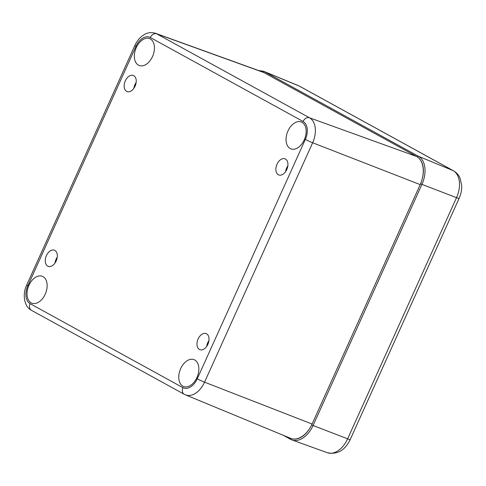 <?xml version="1.0" encoding="UTF-8"?>
<svg xmlns="http://www.w3.org/2000/svg" width="486" height="486" viewBox="0 0 486 486"><rect width="100%" height="100%" fill="white"/><g stroke="black" fill="none" stroke-linecap="round" stroke-linejoin="round"><path stroke-width="0.73" d="M136.135 82.492A8.645 5.534 -68.8 0 0 134.962 84.57A8.645 5.534 -68.8 0 0 133.899 88.276M134.142 87.911A10.57 6.768 111.2 0 1 135.254 84.509A10.57 6.768 111.2 0 1 136.074 82.93M125.321 80.84A8.645 5.534 111.2 0 1 133.322 75.458A8.645 5.534 111.2 0 1 135.363 85.518A8.645 5.534 111.2 0 1 127.077 91.581A8.645 5.534 111.2 0 1 125.321 80.84M57.233 257.246A8.645 5.534 -68.8 0 0 56.054 259.324A8.645 5.534 -68.8 0 0 54.997 263.029M55.24 262.659A10.57 6.768 111.2 0 1 56.352 259.257A10.57 6.768 111.2 0 1 57.172 257.683M46.419 255.593A8.645 5.534 111.2 0 1 54.414 250.205A8.645 5.534 111.2 0 1 56.455 260.265A8.645 5.534 111.2 0 1 48.175 266.334A8.645 5.534 111.2 0 1 46.419 255.593M208.944 340.601A8.645 5.534 -68.8 0 0 207.765 342.679A8.645 5.534 -68.8 0 0 206.702 346.384M206.951 346.02A10.57 6.768 111.2 0 1 208.057 342.618A10.57 6.768 111.2 0 1 208.877 341.038M198.13 338.949A8.645 5.534 111.2 0 1 206.125 333.566A8.645 5.534 111.2 0 1 208.166 343.626A8.645 5.534 111.2 0 1 199.88 349.689A8.645 5.534 111.2 0 1 198.13 338.949M287.846 165.854A8.645 5.534 -68.8 0 0 286.667 167.925A8.645 5.534 -68.8 0 0 285.604 171.631M285.853 171.266A10.57 6.768 111.2 0 1 286.959 167.864A10.57 6.768 111.2 0 1 287.779 166.291M277.032 164.195A8.645 5.534 111.2 0 1 285.027 158.813A8.645 5.534 111.2 0 1 287.068 168.873A8.645 5.534 111.2 0 1 278.788 174.942A8.645 5.534 111.2 0 1 277.032 164.195M184.601 394.444A20.473 13.104 -68.8 0 0 185.439 394.851L290.567 438.311A23.061 14.762 -68.8 0 0 312.091 424.029L420.19 184.619A23.061 14.762 -68.8 0 0 416.654 156.504L263.862 72.554A23.061 14.762 -68.8 0 0 262.513 71.946L155.526 33.303A20.473 13.104 -68.8 0 1 156.717 33.844A5.765 4.41 118.8 0 0 150.296 37.513L303.088 121.47A14.708 9.416 111.2 0 1 305.342 139.403L197.243 378.813A5.765 0.377 24.3 0 0 204.551 382.172L312.65 142.763A5.765 0.377 -155.7 0 1 305.342 139.403M180.677 368.619A14.41 9.228 111.2 0 1 194.005 359.646A14.41 9.228 111.2 0 1 197.401 376.413A14.41 9.228 111.2 0 1 183.599 386.522A14.41 9.228 111.2 0 1 180.677 368.619M287.979 130.959A14.41 9.228 111.2 0 1 301.314 121.98A14.41 9.228 111.2 0 1 304.71 138.753A14.41 9.228 111.2 0 1 290.907 148.862A14.41 9.228 111.2 0 1 287.979 130.959M136.274 47.598A14.41 9.228 111.2 0 1 149.603 38.625A14.41 9.228 111.2 0 1 153.005 55.392A14.41 9.228 111.2 0 1 139.196 65.507A14.41 9.228 111.2 0 1 136.274 47.598M28.966 285.258A14.41 9.228 111.2 0 1 42.294 276.285A14.41 9.228 111.2 0 1 45.696 293.058A14.41 9.228 111.2 0 1 31.894 303.167A14.41 9.228 111.2 0 1 28.966 285.258M420.19 184.619L312.65 142.763A20.473 13.104 -68.8 0 0 309.509 117.794A5.765 4.41 118.8 0 0 303.088 121.47M197.243 378.813A14.708 9.416 111.2 0 1 182.906 387.634A5.765 4.41 118.8 0 0 184.261 394.286L185.439 394.851A20.473 13.104 -68.8 0 0 204.551 382.172L312.091 424.029M416.654 156.504L309.509 117.794L156.717 33.844L263.862 72.554M182.906 387.634L30.114 303.677A5.765 4.41 118.8 0 0 31.468 310.329L184.261 394.286M30.114 303.677A14.708 9.416 111.2 0 1 27.86 285.744A5.765 0.377 -155.7 0 1 26.736 284.972L134.835 45.562A5.765 0.377 24.3 0 0 135.959 46.334A14.708 9.416 111.2 0 1 150.296 37.513M27.86 285.744L135.959 46.334M287.275 168.296L286.843 168.132M309.072 429.399A21.882 14.009 111.2 0 1 293.459 439.004M419.795 159.195A21.882 14.009 111.2 0 1 422.255 178.733M283.241 435.28L290.434 439.229M283.174 435.249L291.958 439.939A23.036 14.744 -68.8 0 1 290.616 439.332A1.154 0.881 -61.2 0 1 290.178 438.147M420.572 183.738L421.951 184.364L313.069 425.517L347.636 438.822A22.186 14.197 111.2 0 1 327.315 452.709L291.958 439.939A23.036 14.744 -68.8 0 0 313.069 425.517L311.684 424.898M263.321 72.28A1.154 0.881 118.8 0 1 264.548 71.728L418.422 156.273L453.122 170.616A22.186 14.197 111.2 0 1 456.524 197.668L421.951 184.364A23.036 14.744 -68.8 0 0 418.422 156.273A1.154 0.881 118.8 0 0 417.195 156.826M299.698 86.283L298.337 85.633A22.186 14.197 111.2 0 1 299.248 86.071L453.122 170.616A7.685 5.881 118.8 0 1 453.572 170.835L299.698 86.283A7.685 5.881 118.8 0 0 299.248 86.071L264.548 71.728A23.036 14.744 -68.8 0 0 263.6 71.272L258.613 70.531M350.212 439.569L459.1 198.41A7.685 0.504 -155.7 0 1 456.524 197.668L347.636 438.822A7.685 0.504 -155.7 0 0 350.212 439.569C344.938 450.407 337.308 454.787 327.315 452.709M134.835 45.562C136.833 41.17 139.616 37.744 143.182 35.278C145.721 33.686 149.172 31.566 155.526 33.303M26.736 284.972C22.058 294.486 24.282 306.873 31.468 310.329M453.572 170.835C458.383 173.794 459.726 177.341 460.139 178.338L461.7 185.688C461.828 190.014 460.959 194.254 459.1 198.41M298.337 85.633L263.6 71.272"/></g></svg>
